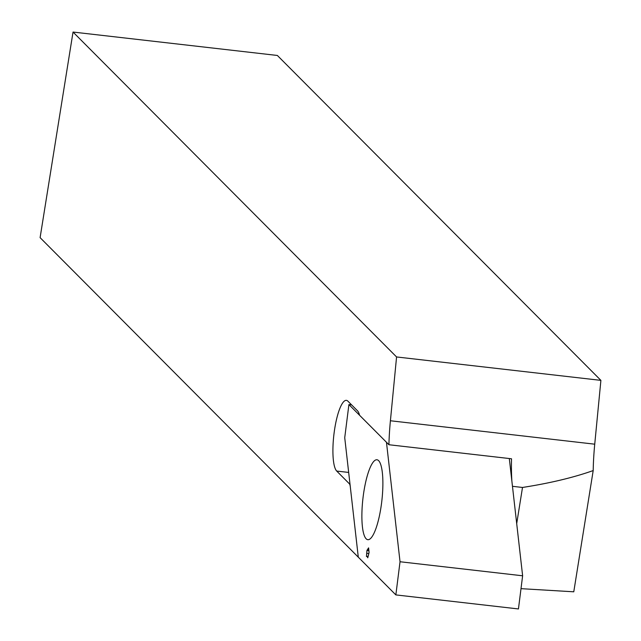 <?xml version="1.0" encoding="UTF-8"?>
<svg xmlns="http://www.w3.org/2000/svg" width="641" height="641" viewBox="0 0 641 641"><rect width="100%" height="100%" fill="white"/><g stroke="black" fill="none" stroke-linecap="round" stroke-linejoin="round"><path stroke-width="0.96" d="M521.005 588.662L573.775 591.803L593.197 470.566A86.791 20.552 96.5 0 1 594.736 444.181L600.897 380.369L277.361 55.463L73.034 32.05L40.103 237.643L358.295 557.181L350.315 486.888A10.585 2.508 -83.5 0 0 349.337 483.747L336.709 471.063A35.984 8.525 -83.5 0 1 334.257 431.81A35.984 8.525 -83.5 0 1 346.404 400.361A35.984 8.525 -83.5 0 1 347.903 401.162L357.478 410.777A32.811 7.772 -83.5 0 1 359.585 415.272L388.919 444.734L511.518 458.788A86.791 20.552 96.5 0 0 511.879 481.111M388.919 444.734A86.791 20.552 96.5 0 1 390.409 420.76L396.571 356.957L73.034 32.05M516.702 523.649L522.503 487.464C550.026 483.17 573.591 477.537 593.197 470.566M522.503 487.464L512.471 486.311M600.897 380.369L396.571 356.957M378.639 460.663A40.223 9.527 -83.5 0 0 376.964 459.773A40.223 9.527 -83.5 0 0 362.918 498.642A40.223 9.527 -83.5 0 0 367.798 539.69A40.223 9.527 -83.5 0 0 381.379 504.531A40.223 9.527 -83.5 0 0 378.639 460.663M344.73 437.707L348.912 404.559L386.467 442.274L400.032 561.748L395.85 594.904L358.295 557.181L344.73 437.707M367.758 557.814L369.088 552.47L368.599 547.863L366.973 550.347L366.452 556.5L367.229 556.404L367.758 557.814M351.589 404.864L348.912 404.559M509.315 458.531L522.623 575.794L518.449 608.95L395.85 594.904M522.623 575.794L400.032 561.748M368.639 550.098L367.782 549.81M368.687 550.835L366.973 550.347M368.735 553.504L366.908 553.351M368.03 556.308L367.229 556.404M594.736 444.181L390.409 420.76M349.97 483.819L349.337 483.747M348.672 472.433L336.709 471.063"/></g></svg>
